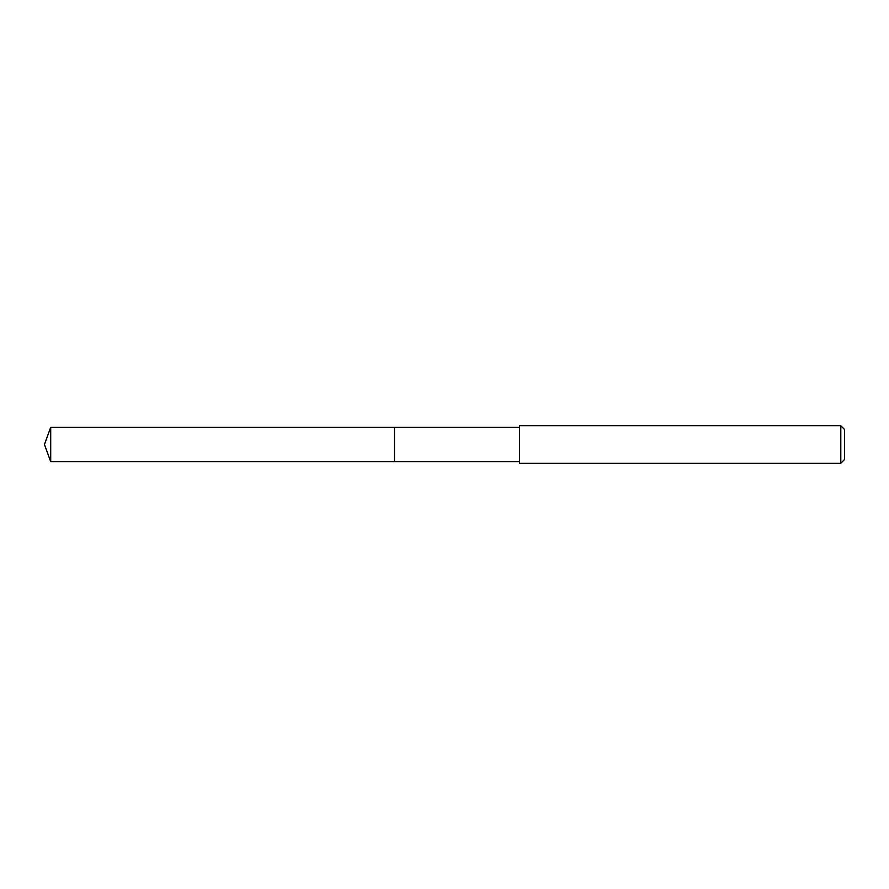 <?xml version="1.0" encoding="UTF-8"?>
<svg xmlns="http://www.w3.org/2000/svg" width="889" height="889" viewBox="0 0 889 889"><rect width="100%" height="100%" fill="white"/><g stroke="black" fill="none" stroke-linecap="round" stroke-linejoin="round"><path stroke-width="1.33" d="M519.509 427.309L50.706 427.309L50.706 461.691L394.494 461.691L394.494 427.309L394.494 461.691L519.509 461.691M50.706 461.691L44.45 444.5L50.706 427.309M519.509 425.753L519.509 463.247L840.805 463.247L840.805 425.753L519.509 425.753M840.805 425.753L844.55 429.498L844.55 459.502L840.805 463.247"/></g></svg>
